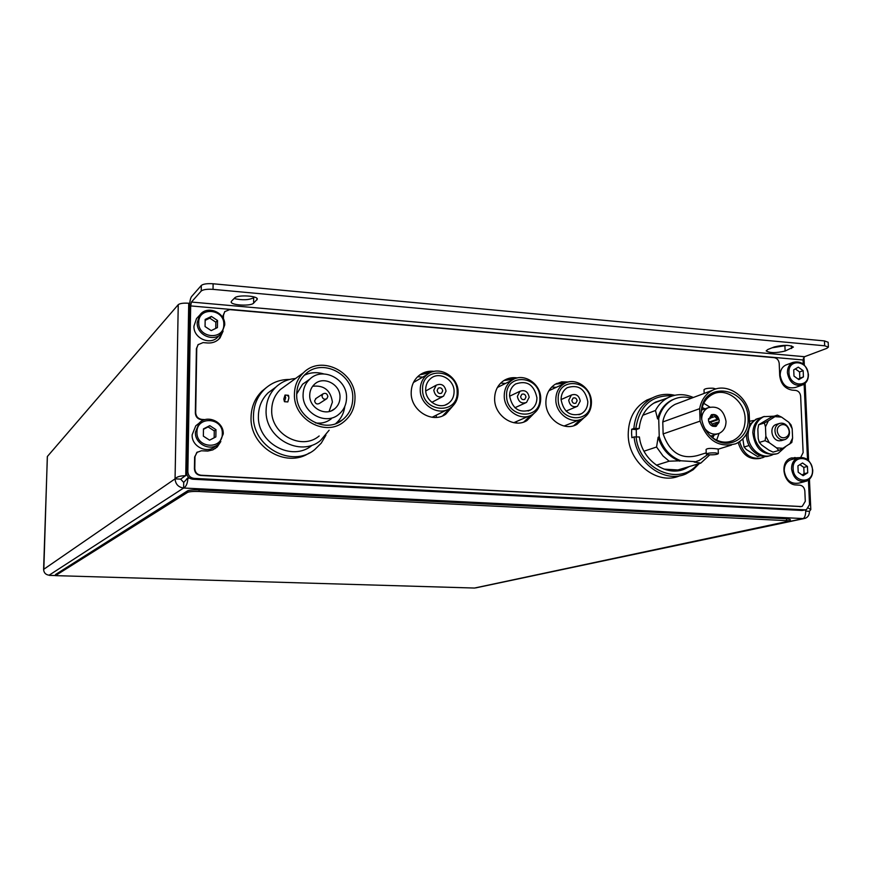 <?xml version="1.0" encoding="UTF-8"?>
<svg xmlns="http://www.w3.org/2000/svg" width="872" height="872" viewBox="0 0 872 872"><rect width="100%" height="100%" fill="white"/><g stroke="black" fill="none" stroke-linecap="round" stroke-linejoin="round"><path stroke-width="1.31" d="M422.582 389.359C421.961 412.838 458.291 415.301 457.146 391.92C457.811 368.758 421.677 365.848 422.582 389.359M458.116 392.4C458.007 399.245 455.348 404.521 450.126 408.216C438.551 416.718 419.726 405.077 420.239 389.599C420.358 383.157 422.778 378.077 427.498 374.382C439.03 365.008 458.607 376.617 458.116 392.4M454.094 391.702C454.465 379.876 439.848 371.156 431.182 378.11C427.585 380.89 425.754 384.716 425.667 389.588C425.285 401.24 439.488 409.982 448.175 403.518C452.045 400.738 454.018 396.804 454.094 391.702M433.787 390.198C435.084 396.128 438.344 398.123 443.543 396.161L446.05 391.103C444.72 385.13 441.45 383.157 436.218 385.195L433.787 390.198M442.714 390.852C442.115 388.149 440.633 387.244 438.256 388.16L437.145 390.438C437.733 393.141 439.216 394.046 441.581 393.141L442.714 390.852M436.327 417.372L436.305 415.159M715.956 388.945L713.154 388.225C708.075 388.084 705.034 388.574 704.02 389.686L704.151 393.435M748.067 418.418C748.143 387.092 703.039 379.876 701.306 411.399L701.208 415.007C701.818 424.686 705.786 432.468 713.111 438.344C728.284 450.661 749.582 438.278 748.067 418.418M709.1 434.648L712.315 437.526C719.095 442.344 725.951 443.379 732.883 440.643C741.058 436.545 745.146 429.275 745.157 418.833C745.048 401.262 726.136 386.917 712.598 394.329C706.026 397.839 702.243 403.801 701.252 412.194M709.154 454.813L706.255 454.083C707.279 453.178 710.342 452.775 715.454 452.884L718.343 453.614C717.307 454.519 714.244 454.922 709.154 454.813M706.255 454.083L706.091 449.472C707.105 448.393 710.179 448.132 715.302 448.688L718.179 449.004L718.343 453.614M709.884 407.082L703.748 403.289M704.565 409.012L702.047 407.747M705.034 408.848L702.134 407.431M701.677 419.367C701.764 413.884 703.911 410.004 708.129 407.736C717.809 405.436 723.771 409.96 726.016 421.307C726.005 427.018 723.771 431.019 719.324 433.297C713.972 435.259 709.187 433.733 704.958 428.741M710.408 422.288L718.92 419.388L714.833 414.68L712.228 415.584M708.478 419.301L712.261 416.347L711.716 414.603M719.302 420.827C718.31 415.791 715.661 413.764 711.356 414.756L708.456 420.053C709.437 425.067 712.064 427.106 716.348 426.146L719.302 420.827M712.609 426.212L712.544 424.457L710.179 421.732L708.696 421.623M711.923 424.086L717.373 422.244L715.476 424.533L712.588 425.525M710.309 418.124L714.898 416.543L717.264 419.269L710.081 421.721M710.07 418.745L708.554 418.636M718.92 419.388L717.264 419.269M714.898 416.543L714.833 414.68M715.193 424.642L715.258 426.495M715.825 426.353L719.029 422.364L717.373 422.244M712.5 437.668L713.688 435.128M712.762 437.864L714.168 434.975M716.631 440.131L719.084 433.395M642.806 415.268L655.472 410.483C658.502 404.728 662.72 400.433 668.137 397.632C676.214 393.73 684.607 393.686 693.338 397.49M655.472 410.483L657.586 418.909L658.698 418.506C660.922 409.796 665.63 403.54 672.813 399.736C678.699 396.858 684.923 396.346 691.496 398.177M674.557 398.94L671.691 400.161C664.519 403.965 659.81 410.211 657.586 418.909M658.131 437.232L656.562 447.009L663.025 455.969L669.173 461.19L680.869 460.787C670.252 456.71 663.047 448.72 659.243 436.839L658.131 437.232C661.924 449.091 669.129 457.059 679.724 461.146M656.562 447.009L644.005 451.195M656.354 465.19L669.173 461.19M707.661 454.65L699.366 460.372L696.347 461.419M694.134 462.029L700.783 463.13L677.904 469.964L663.974 469.136M709.754 454.846L700.783 463.13M659.243 436.839L658.698 418.506M695.289 461.68L680.869 460.787M679.135 402.831L675.157 404.325C668.497 407.845 664.377 413.731 662.774 421.961L699.649 408.674C701.262 400.095 705.513 393.991 712.37 390.34C726.147 382.895 745.516 394.602 749.146 412.358L749.637 424.675C747.958 433.853 743.336 440.207 735.761 443.761C718.833 448.11 706.941 440.567 700.074 421.132L663.134 433.918C669.696 452.546 681.174 459.751 697.578 455.522L706.211 452.862M662.774 421.961L663.134 433.918M700.074 421.132L699.649 408.674M506.588 395.594C506.185 418.636 541.163 421.002 539.866 398.057C540.313 375.309 505.52 372.497 506.588 395.594M540.705 398.515C540.618 405.753 537.773 411.137 532.16 414.68C520.944 421.885 503.918 410.461 504.245 395.823C504.332 388.934 506.97 383.702 512.147 380.138C523.364 372.191 541 383.625 540.705 398.515M536.934 397.839C534.133 384.694 527.004 380.083 515.548 383.985C511.624 386.667 509.63 390.612 509.564 395.812C512.235 408.761 519.243 413.47 530.579 409.927C534.754 407.268 536.869 403.235 536.934 397.839M517.379 396.389C518.546 402.003 521.587 404.019 526.492 402.45L529.184 397.261C527.996 391.615 524.933 389.62 520.006 391.256L517.379 396.389M525.98 397.033C525.435 394.471 524.05 393.555 521.816 394.286L520.606 396.629C521.14 399.18 522.524 400.106 524.759 399.376L525.98 397.033M516.584 423.04L516.562 421.481M556.162 387.364L551.725 387.026M505.444 383.473L500.702 383.102M422.757 377.107L417.644 376.715M775.742 434.561C778.086 438.965 781.279 440.589 785.323 439.444C789.28 437.21 790.403 433.537 788.702 428.425C786.326 423.977 783.111 422.364 779.034 423.585C775.154 425.841 774.053 429.504 775.742 434.561M778.02 433.657C781.29 441.821 792.147 436.632 788.397 428.73C785.149 420.587 774.271 425.71 778.02 433.657M558.178 399.42C557.906 422.201 592.066 424.511 590.671 401.829C590.987 379.331 557.012 376.595 558.178 399.42M591.434 402.275C591.369 409.698 588.426 415.137 582.638 418.56C571.672 425.1 555.595 413.819 555.824 399.638C555.9 392.531 558.636 387.244 564.021 383.767C575.008 376.573 591.63 387.866 591.434 402.275M587.815 401.611C585.167 388.901 578.321 384.247 567.291 387.669C563.203 390.285 561.132 394.264 561.077 399.627C563.606 412.173 570.343 416.892 581.264 413.808C585.581 411.224 587.761 407.159 587.815 401.611M568.718 400.194C569.819 405.633 572.741 407.66 577.46 406.287L580.251 401.055C579.117 395.583 576.185 393.577 571.433 395.005L568.718 400.194M577.111 400.815C576.599 398.341 575.269 397.425 573.111 398.068L571.869 400.433C572.37 402.908 573.7 403.823 575.847 403.191L577.111 400.815M565.928 426.364L565.906 425.296M530.132 416.358L530.111 415.672M283.814 399.027L285.024 395.049L285.678 397.73L284.457 401.698L283.814 399.027M284.588 401.709L287.825 401.938L288.894 397.948L288.392 395.299L285.024 395.049M266.549 387.419L261.938 391.19C254.962 398.188 251.332 406.843 251.06 417.154C249.555 446.704 285.994 468.842 309.222 452.993M289.711 379.44C279.912 379.385 271.475 382.688 264.412 389.337C257.404 396.368 253.763 405.066 253.48 415.432C251.845 446.704 291.967 468.711 314.738 449.581L321.245 443.14L325.921 435.183M274.364 388.214L268.107 392.825C261.873 398.973 258.646 406.625 258.406 415.748C256.968 443.107 292.164 462.269 311.98 445.363M295.488 378.535C287.934 379.08 281.416 381.925 275.934 387.048C269.612 393.305 266.331 401.066 266.102 410.352C264.663 438.158 300.426 457.68 320.525 440.513L329.125 430.223M285.983 385.424L280.403 389.479C274.822 394.918 271.922 401.72 271.715 409.873C270.473 434.114 301.723 451.075 319.174 435.967M296.698 394.264C295.553 417.819 325.899 434.376 342.696 419.683C349.236 414.265 352.593 407.115 352.779 398.253C353.901 373.925 321.561 357.531 305.113 374.437C299.695 379.712 296.883 386.318 296.698 394.264M335.709 423.596C340.854 419.127 343.884 413.383 344.811 406.385M306.759 381.304L302.54 384.269L296.709 393.991M346.544 397.806C347.405 379.026 322.531 366.305 309.745 379.2C305.44 383.309 303.227 388.476 303.085 394.722C302.192 413.045 325.877 425.863 338.87 414.287C343.841 410.091 346.402 404.597 346.544 397.806M309.724 395.19C309.113 408.009 325.736 416.925 334.772 408.728C338.162 405.807 339.906 402.014 340.004 397.338C340.614 384.301 323.403 375.429 314.476 384.28C311.402 387.146 309.822 390.787 309.724 395.19M329.06 411.519L332.406 402.112C330.63 390.307 324.057 385.021 312.667 386.252M316.144 398.351L314.596 400.869C315.293 403.769 316.907 404.619 319.446 403.42L326.27 399.049M327.861 396.477C327.153 393.523 325.507 392.662 322.934 393.904L321.964 396.062C322.673 399.005 324.308 399.867 326.88 398.657L327.861 396.477M354.991 398.406C356.201 372.104 321.19 354.413 303.456 372.769C297.635 378.448 294.627 385.566 294.431 394.1C293.199 419.508 325.866 437.384 344.026 421.623C351.133 415.759 354.795 408.02 354.991 398.406M288.774 396.106L287.727 395.899M315.5 422.92C321.441 423.748 326.695 422.386 331.273 418.822M323.795 373.935C317.016 371.919 310.53 372.344 304.328 375.222M739.587 441.624C743.674 454.803 751.413 460.154 762.804 457.658L765.126 456.481M738.159 442.54C742.225 455.14 749.757 460.394 760.755 458.291M753.681 420.489L749.495 421.274M433.21 371.625L421.143 374.012M434.289 371.374C428.817 370.698 423.901 371.93 419.541 375.102C414.113 379.375 411.333 385.228 411.192 392.651C410.592 410.527 432.294 423.966 445.712 414.211L452.851 405.971M516.431 378.197L505.204 379.789M517.412 377.947C512.442 377.129 507.886 378.034 503.733 380.65C497.781 384.792 494.751 390.83 494.631 398.755C494.239 415.672 513.891 428.871 526.884 420.598L533.969 413.459M567.509 382.241L556.707 383.44M568.435 381.99L561.623 381.871L555.344 384.181C549.131 388.214 545.981 394.318 545.883 402.504C545.61 418.898 564.173 431.923 576.872 424.413L583.902 417.808M220.256 442.311L215.286 448.557M220.834 441.526L217.161 447.064L212.855 449.876L207.798 451.053L201.356 450.78L196.789 452.47L194.979 456.732L194.794 468.58C195.11 472.428 197.17 474.651 200.974 475.229L800.779 506.567L802.229 506.37L805.292 501.291L804.834 490.958C804.398 487.612 802.741 485.682 799.842 485.181L796.267 484.974C783.536 484.963 778.925 461.888 790.882 458.116L798.24 457.702M800.801 457.244L803.134 452.557L800.638 396.182C800.202 392.891 798.556 390.961 795.678 390.405L792.136 390.122C784.931 388.727 780.789 383.887 779.721 375.625L779.208 363.471C778.783 360.18 777.126 358.239 774.227 357.662L229.674 309.615L224.714 311.675L223.483 315.173L223.428 318.923M223.101 331.131L220.006 337.944C216.823 341.584 212.714 343.252 207.7 342.979L203.056 342.598L198.02 344.723L196.756 348.277L195.699 412.75C196.026 416.565 198.064 418.789 201.846 419.41L205.073 419.617M443.39 415.508L452.045 406.744M574.757 425.373L583.085 418.309M791.362 457.953L797.499 457.931M197.301 452.034L194.62 456.983L194.423 468.82C194.75 472.678 196.8 474.891 200.604 475.469L801.488 506.545M198.26 344.44L196.396 348.626L195.339 413.045C195.655 416.86 197.704 419.083 201.487 419.705L204.233 419.879M222.654 331.872L218.763 339.263M224.911 311.446L223.101 315.555L223.069 318.171M524.693 421.667L533.152 414.058M774.063 416.195L763.807 416.653C758.008 419.497 754.869 424.642 754.378 432.076C753.495 445.712 767.513 458.073 778.293 453.244L785.857 446.464M764.275 416.456L762.226 417.176C756.438 420.01 753.299 425.144 752.808 432.567C754.803 448.513 762.608 455.62 776.2 453.887M761.191 417.677L757.528 418.713C751.947 421.416 748.83 426.31 748.165 433.395C746.824 447.118 760.984 459.969 771.916 455.064L772.952 454.606M746.628 433.646L746.617 433.885C745.309 447.325 758.945 460.078 769.834 455.696M757.997 418.516L755.97 419.225L749.626 424.61M805.673 509.826L805.75 509.902C805.761 514.578 804.932 517.467 803.243 518.578L805.161 518.339C807.995 517.227 809.423 514.883 809.445 511.319L810.807 509.553L808.497 508.169M186.902 474.673L180.635 479.131L183.709 482.434L188.461 477.257M186.673 478.935L188.646 477.431M180.635 479.131L175.065 478.848C175.49 484.178 178.346 487.23 183.611 488.026C186.128 486.761 187.567 483.459 187.927 478.096L189.595 478.183M183.709 482.434L183.611 488.026L49.126 575.193C45.682 574.746 43.84 572.817 43.6 569.405L47.382 456.47L178.248 304.666C179.915 303.391 183.403 302.911 188.723 303.238L189.693 303.325M805.772 511.123L809.445 511.319M804.148 518.557L474.488 588.044L790.283 520.835L199.034 491.492C193.257 491.296 189.453 491.59 187.622 492.364L55.437 575.629L474.499 588.044M803.352 358.13L804.038 358.752L804.322 365.052M805.717 509.869L802.131 510.469L192.756 479.219C188.962 478.641 186.902 476.428 186.586 472.58L189.431 307.304C189.627 302.039 190.325 298.475 191.524 296.611L201.323 285.438C203.252 283.945 207.187 283.389 213.117 283.771L213.03 289.362C207.1 288.981 203.165 289.537 201.236 291.008L201.323 285.438M188.723 303.238L185.747 475.752C180.362 475.709 176.798 476.744 175.065 478.848L178.248 304.666M198.729 322.455C197.9 338.5 224.235 340.625 223.81 324.58C224.66 308.688 198.435 306.345 198.729 322.455M224.714 324.983L221.815 333.006C214.545 342.816 196.407 335.251 197.214 322.651L199.786 315.086C206.849 304.71 225.521 312.198 224.714 324.983M198.271 316.7L196.516 318.574L193.965 326.084C193.159 338.576 211.155 346.075 218.371 336.341L219.842 334.913M217.52 320.504L211.405 316.427L205.171 319.446L205.062 326.553L211.198 330.619L217.422 327.589L217.52 320.504L215.842 322.193L209.76 318.138L211.405 316.427M215.755 328.395L215.842 322.193M209.76 318.138L205.16 320.362M652.616 397.774L646.882 400.041C634.598 407.06 628.374 418.604 628.222 434.681C628.102 462.64 657.521 485.835 679.789 475.752M699.257 463.588L693.186 469.725L685.85 473.965C664.78 483.589 636.538 463.61 634.086 436.916L639.416 436.981C641.868 460.231 666.557 477.376 684.912 468.885L689.338 466.553M636.364 436.774L636.277 429.58L639.187 428.534L633.857 428.468C635.208 414.233 641.432 404.019 652.518 397.828C659.483 394.329 666.884 393.479 674.732 395.278M678.46 470.684L681.98 468.744M634.086 436.916L631.895 437.7L631.59 433.471L631.666 429.275L633.857 428.468M636.102 436.752C638.882 469.43 679.582 487.067 697.644 464.068M672.574 395.834C651.733 394.798 639.492 405.622 635.862 428.305M663.232 399.518L655.646 402.068C645.989 407.388 640.506 416.206 639.187 428.534M656.104 402.275L654.73 402.559M636.277 429.58L631.666 429.275M564.969 383.244L555.464 384.105M513.793 379.2L503.994 380.486M430.365 372.671L419.999 374.764M575.509 425.067L576.49 424.566M444.502 414.941L445.45 414.331M186.586 472.58L187.851 471.719L190.674 305.909L191.437 302.05L201.236 291.008M187.851 471.719C188.167 475.578 190.227 477.802 194.031 478.379L192.756 479.219M802.131 510.469L805.019 509.837L194.031 478.379M805.019 509.837L806.458 509.651L809.521 504.572L808.431 480.101M807.516 459.631L804.137 384.149M803.232 364.071L803.058 359.973L190.674 305.909M525.565 421.285L526.557 420.74M678.743 470.553L666.001 469.801M573.743 425.71L580.676 419.443M442.627 415.857L449.712 408.488M523.767 422.015L530.776 415.399M803.058 359.973L804.54 356.703L826.787 348.364L828.4 347.1L824.683 345.792L213.03 289.362M824.683 345.792L824.454 340.908L213.117 283.771M231.527 301.167L231.178 301.908C230.644 305.309 250.842 306.421 253.61 303.151L257.316 299.151C257.927 295.706 237.326 294.583 234.688 297.941L231.527 301.167M767.851 349.487L766.161 350.893C769.823 353.106 776.145 353.149 785.127 351.035L793.389 347.067C789.661 344.832 783.274 344.789 774.227 346.958L767.851 349.487M254.362 297.047L253.665 297.733C248.923 300.099 242.405 300.371 234.099 298.551M787.133 345.345L772.112 347.797M824.454 340.908L828.171 342.271M196.952 432.12C196.102 448.535 222.742 450.061 222.316 433.678C223.178 417.416 196.647 415.672 196.952 432.12M223.232 433.973L219.112 443.543C211.024 452.012 194.685 444.284 195.426 432.261L199.089 423.193C207.002 414.069 223.984 421.71 223.232 433.973M198.631 423.552L195.786 425.798L192.156 434.801C191.415 446.726 207.623 454.377 215.646 445.974M215.962 429.667L209.781 425.656L203.47 428.882L203.361 436.153L209.563 440.164L215.853 436.905L215.962 429.667L214.272 430.91L208.114 426.92L209.781 425.656M214.174 437.777L214.272 430.91M208.114 426.92L203.459 429.307M793.139 468.733C793.324 483.11 813.598 484.265 812.464 469.921C812.301 455.664 792.081 454.334 793.139 468.733M812.748 470.15C812.737 475.698 810.557 479.415 806.186 481.279C798.163 482.478 793.28 478.336 791.558 468.842C791.558 463.392 793.683 459.718 797.924 457.811C806.022 456.448 810.96 460.569 812.748 470.15M792.168 459.391L790.577 459.827C786.37 461.724 784.255 465.376 784.233 470.782C785.945 480.2 790.795 484.32 798.774 483.121L804.573 481.682M807.439 466.444L802.545 462.978L797.924 465.855L798.196 472.221L803.101 475.687L807.723 472.798L807.439 466.444L803.799 467.403L799.886 464.634M802.098 474.968L804.082 473.725L803.799 467.403M804.082 473.725L807.723 472.798M790.283 520.835L790.228 519.472L786.457 518.753L199.056 489.922C193.29 489.726 189.486 490.02 187.644 490.805L55.536 574.528L55.437 575.629M778.838 450.453L776.571 447.87L782.882 448.284L778.838 450.453L773.05 452.121L768.864 450.115L761.616 444.982L759.327 442.409L758.215 438.551L757.844 429.242L758.629 424.795L771.589 416.99L777.366 415.127L768.374 420.805L765.474 426.822L764.341 422.964L758.629 424.795M788.8 422.288L791.035 424.893L792.19 428.73L788.8 422.288L781.563 417.11L775.273 416.653M776.985 424.228L775.884 424.577C768.832 427.095 771.796 440.72 779.426 440.818L782.14 440.382M765.856 436.207L769.278 442.704L765.06 440.687L765.856 436.207L765.474 426.822M776.571 447.87L769.278 442.704M789.738 444.077L792.594 438.06L791.798 442.496L782.882 448.284M792.19 428.73L792.594 438.06M781.563 417.11L777.366 415.127M768.374 420.805L764.341 422.964M765.06 440.687L759.327 442.409M760.471 455.729L757.605 456.557L746.356 449.538L744.078 447.02L742.835 438.834M749.048 445.516L744.078 447.02M788.975 372.562C789.149 386.656 809.26 388.28 808.137 374.197C807.984 360.212 787.939 358.425 788.975 372.562M808.42 374.502C808.453 379.483 806.578 382.95 802.785 384.912C794.512 386.678 789.378 382.612 787.405 372.715C787.383 367.831 789.204 364.398 792.877 362.414C801.205 360.496 806.393 364.529 808.42 374.502M787.045 364.583L785.639 365.106C781.977 367.09 780.168 370.502 780.189 375.352C782.151 385.173 787.242 389.206 795.471 387.451L801.335 385.413M803.156 370.665L798.305 367.156L793.716 369.859L793.989 376.105L798.85 379.614L803.428 376.9L803.156 370.665L799.559 371.963L795.34 368.9M798.196 379.146L799.842 378.165L799.559 371.963M799.842 378.165L803.428 376.9M800.779 506.567L799.962 506.752M795.068 457.495L794.261 457.724M175.065 478.848L43.873 569.209M183.611 488.026L803.243 518.578L475.556 587.924M49.41 575.357L55.448 575.531M804.54 356.703L191.437 302.05M784.92 346.217L785.127 351.035M791.471 345.879L791.591 348.528M253.665 297.733L253.61 303.151M256.935 298.366L256.913 299.957M187.622 492.364L187.644 490.805M199.034 491.492L199.056 489.922M55.503 575.542L55.536 574.528M786.522 520.126L786.457 518.753M446.529 410.025L432.131 417.263M442.409 396.76L431.825 402.33M436.218 385.195L425.732 390.972M448.175 403.518L445.494 404.891M427.498 374.382L413.481 382.459M701.252 412.14L701.306 411.399M717.285 433.962L710.615 436.131M712.588 425.503L715.476 424.533M708.129 407.736L701.524 410.102M732.883 440.643L729.166 441.799M668.137 397.632L653.52 403.278M712.315 437.526L713.111 438.344M672.813 399.736L671.691 400.161M731.466 445.08L718.179 449.178M712.37 390.34L675.157 404.325M528.846 416.129L513.772 422.702M525.435 402.929L514.927 407.725M520.006 391.256L509.575 396.226M530.579 409.927L528.105 411.028M512.147 380.138L497.411 387.473M781.029 440.72L784.201 439.782M775.884 424.577L779.034 423.585M579.509 419.824L564.075 426.027M576.468 406.701L566.048 411.094M571.433 395.005L561.077 399.561M581.264 413.808L578.932 414.756M564.021 383.767L548.902 390.7M261.938 391.19L264.412 389.337M268.107 392.825L275.934 387.048M336.505 423.291L342.696 419.683M302.54 384.269L309.745 379.2M331.524 410.712L334.772 408.728M315.555 398.744L322.934 393.904M280.403 389.479L303.456 372.769M576.872 424.413L576.207 424.686M526.884 420.598L526.263 420.86M445.712 414.211L445.156 414.483M763.807 416.653L762.226 417.176M757.528 418.713L755.97 419.225M55.437 575.553L49.366 575.378M43.829 569.253L47.328 456.601M805.139 383.342L808.606 460.601M809.445 479.251L810.807 509.553M196.516 318.574L199.786 315.086M684.912 468.885L679.408 470.531M652.518 397.828L646.882 400.041M828.4 347.1L828.171 342.227M443.227 415.475L445.221 414.494M524.127 421.819L526.328 420.871M573.939 425.612L576.272 424.686M195.786 425.798L199.089 423.193M790.577 459.827L797.924 457.811M785.639 365.106L792.877 362.414"/></g></svg>
